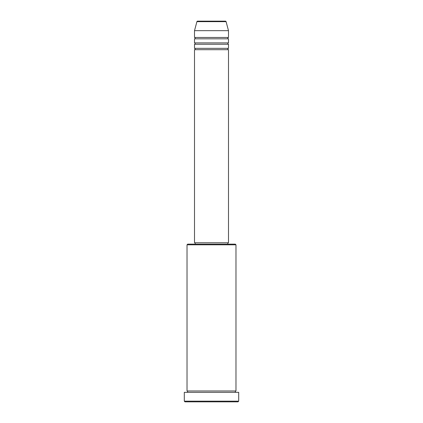 <?xml version="1.0" encoding="UTF-8"?>
<svg xmlns="http://www.w3.org/2000/svg" width="423" height="423" viewBox="0 0 423 423"><rect width="100%" height="100%" fill="white"/><g stroke="black" fill="none" stroke-linecap="round" stroke-linejoin="round"><path stroke-width="0.63" d="M226.083 21.652L196.917 21.652A0.682 0.682 0 0 1 197.578 21.15L225.422 21.15A0.682 0.682 0 0 1 226.083 21.652L228.494 30.668L194.506 30.668L194.506 37.467A0.682 0.682 0 0 1 195.183 38.144A0.682 0.682 0 0 1 194.506 38.826L194.506 42.903A0.682 0.682 0 0 1 195.183 43.585A0.682 0.682 0 0 1 194.506 44.262L194.506 48.344A0.682 0.682 0 0 1 195.183 49.02A0.682 0.682 0 0 1 194.506 49.703L194.506 242.77L228.494 242.77L228.494 49.703L194.506 49.703M228.494 30.668L228.494 37.467A0.682 0.682 0 0 0 227.817 38.144A0.682 0.682 0 0 0 228.494 38.826L228.494 42.903A0.682 0.682 0 0 0 227.817 43.585A0.682 0.682 0 0 0 228.494 44.262L228.494 48.344A0.682 0.682 0 0 0 227.817 49.02A0.682 0.682 0 0 0 228.494 49.703M187.024 244.811L187.706 244.129L235.294 244.129L235.976 244.811L187.024 244.811L187.024 390.974A0.682 0.682 0 0 1 187.706 391.65A0.682 0.682 0 0 1 187.024 392.333M238.012 401.85L184.988 401.85L184.306 401.168L238.694 401.168L238.012 401.85M235.976 244.811L235.976 390.974A0.682 0.682 0 0 0 235.294 391.65A0.682 0.682 0 0 0 235.976 392.333M228.494 44.262L194.506 44.262M228.494 48.344L194.506 48.344M195.183 242.77L195.183 244.129M227.817 242.77L227.817 244.129M235.976 390.974L187.024 390.974M238.694 401.168L238.694 392.333L184.306 392.333L184.306 401.168M196.917 21.652L194.506 30.668M228.494 37.467L194.506 37.467M228.494 38.826L194.506 38.826M228.494 42.903L194.506 42.903"/></g></svg>
